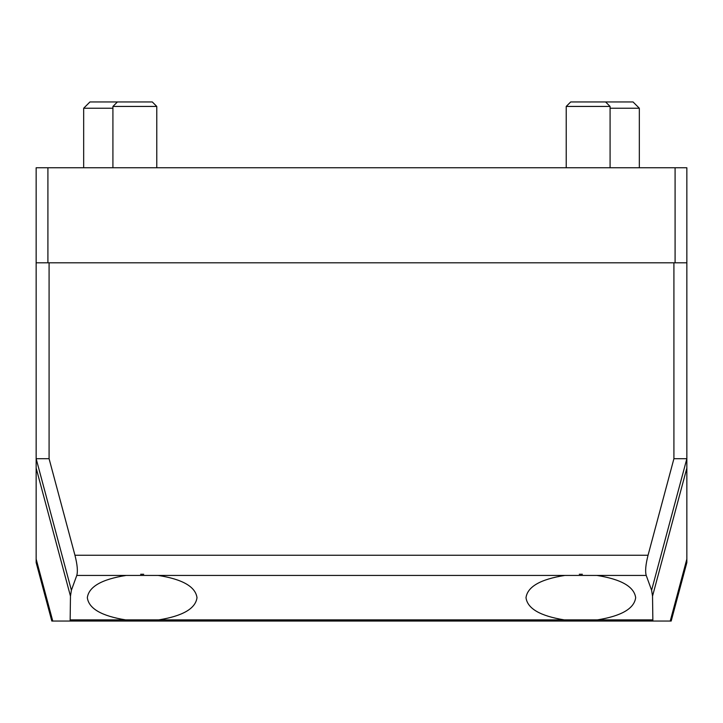 <?xml version="1.0" encoding="UTF-8"?>
<svg xmlns="http://www.w3.org/2000/svg" width="723" height="723" viewBox="0 0 723 723"><rect width="100%" height="100%" fill="white"/><g stroke="black" fill="none" stroke-linecap="round" stroke-linejoin="round"><path stroke-width="1.08" d="M36.15 262.801L36.15 167.754L686.85 167.754L686.85 262.801L36.15 262.801L36.15 458.707L49.083 458.707L74.948 555.246C77.343 564.636 77.957 571.369 76.774 575.436L71.396 590.248L70.465 596.141L70.131 621.048L652.869 621.048L652.535 596.141L651.604 590.248L646.226 575.436C645.043 571.369 645.657 564.636 648.052 555.246L673.917 458.707L686.85 458.707L686.85 562.557L671.179 621.048L652.869 621.048M140.633 574.261L143.696 574.261M579.304 574.261L582.367 574.261L579.304 574.261M610.085 108.233L639.331 108.233L639.331 167.754M639.331 108.233L633.05 101.952L570.7 101.952L566.217 106.435L610.085 106.435L610.085 167.754M83.669 167.754L83.669 108.233L112.915 108.233M112.915 167.754L112.915 106.435L156.783 106.435L152.3 101.952L89.95 101.952L83.669 108.233M597.388 619.882L564.283 619.882C540.235 615.996 527.474 608.603 526.001 597.695C527.519 586.687 540.452 579.268 564.799 575.436L596.873 575.436C621.229 579.268 634.161 586.687 635.671 597.695C634.198 608.603 621.437 615.996 597.388 619.882L652.535 619.882M158.717 619.882L125.612 619.882C101.563 615.996 88.802 608.603 87.329 597.695C88.839 586.687 101.771 579.268 126.127 575.436L158.201 575.436C182.548 579.268 195.481 586.687 196.999 597.695C195.526 608.603 182.765 615.996 158.717 619.882L564.283 619.882M70.131 621.048L51.821 621.048L36.15 562.557L36.15 458.707L71.396 590.248M675.092 167.754L675.092 262.801M47.908 167.754L47.908 262.801M49.083 262.801L49.083 458.707M673.917 262.801L673.917 458.707M686.85 262.801L686.85 458.707L651.604 590.248M125.612 619.882L70.465 619.882M646.226 575.436L596.873 575.436M126.127 575.436L76.774 575.436M670.239 621.048L686.85 559.069M652.535 596.141L686.85 468.07M74.948 555.246L648.052 555.246M564.799 575.436L158.201 575.436M52.761 621.048L36.15 559.069M70.465 596.141L36.15 468.07M566.217 167.754L566.217 106.435M605.594 101.952L610.085 106.435M156.783 167.754L156.783 106.435M117.406 101.952L112.915 106.435"/></g></svg>
